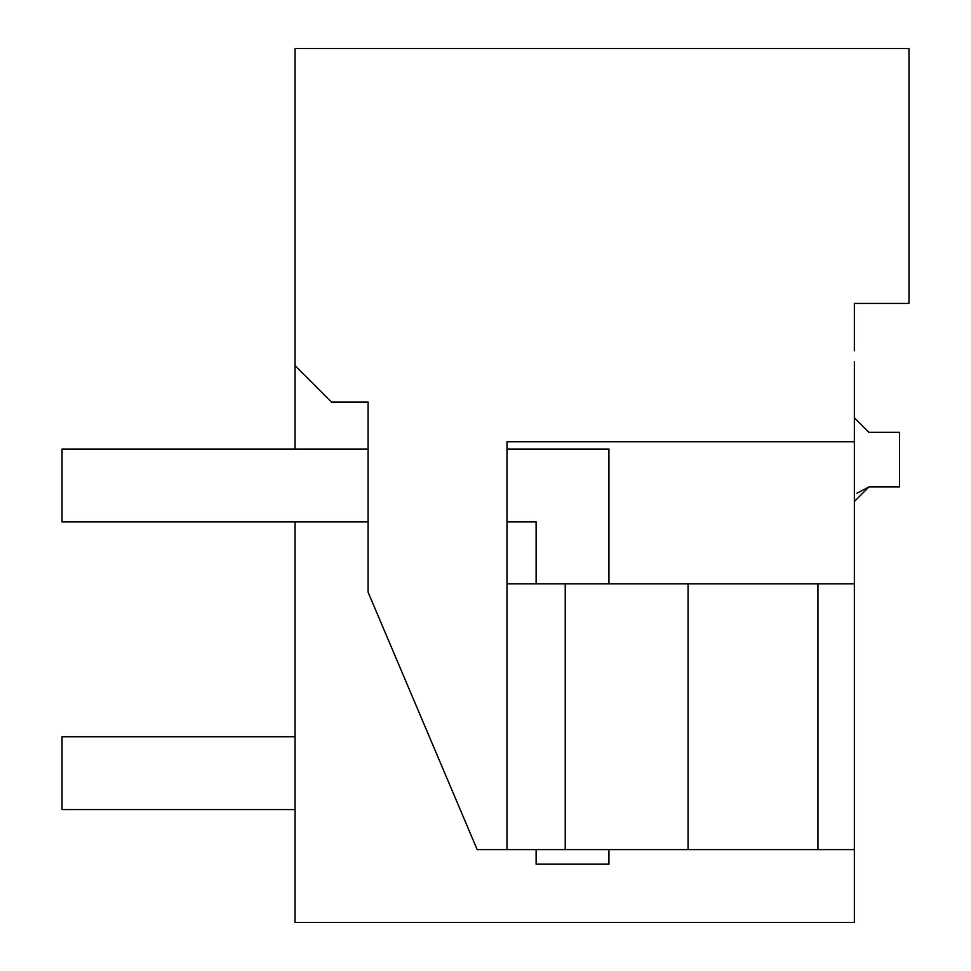 <?xml version="1.0" encoding="UTF-8"?>
<svg xmlns="http://www.w3.org/2000/svg" width="971" height="971" viewBox="0 0 971 971"><rect width="100%" height="100%" fill="white"/><g stroke="black" fill="none" stroke-linecap="round" stroke-linejoin="round"><path stroke-width="1.46" d="M854.359 361.698L854.359 922.45L295.063 922.45L295.063 521.9M295.063 449.075L295.063 365.63L331.475 402.043L368.094 402.043L368.094 592.189L477.174 849.613L817.946 849.613L817.946 583.802L854.359 583.802M854.359 350.774L854.359 303.438L908.977 303.438L908.977 48.55L295.063 48.55L295.063 365.63M856.968 493.195L868.924 486.957L899.51 486.957L899.51 432.338L868.924 432.338L854.359 417.773M854.359 501.522L868.924 486.957M854.359 849.613L817.946 849.613L854.359 849.613M854.359 441.793L506.983 441.793L506.983 849.613M565.231 849.613L565.231 583.802L817.946 583.802M565.231 583.802L506.983 583.802M688.075 849.613L688.075 583.802M295.063 736.746L62.023 736.746L62.023 809.571L295.063 809.571M368.094 521.9L62.023 521.9L62.023 449.075L368.094 449.075M536.113 583.802L536.113 521.9L506.983 521.9M608.938 583.802L608.938 449.075L506.983 449.075M536.113 849.613L536.113 864.178L608.938 864.178L608.938 849.613"/></g></svg>
